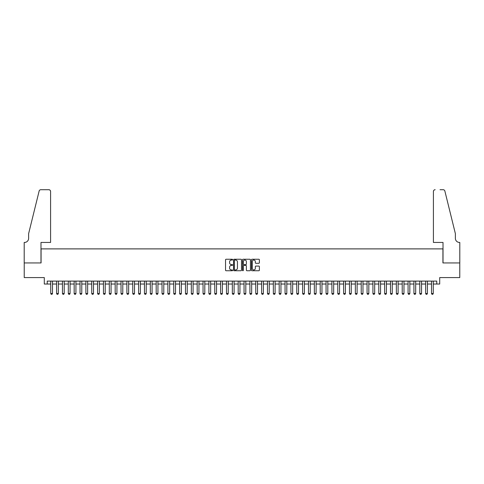<?xml version="1.0" encoding="UTF-8"?>
<svg xmlns="http://www.w3.org/2000/svg" width="484" height="484" viewBox="0 0 484 484"><rect width="100%" height="100%" fill="white"/><g stroke="black" fill="none" stroke-linecap="round" stroke-linejoin="round"><path stroke-width="0.73" d="M232.629 259.648A0.405 0.405 0 0 0 232.223 259.243L226.113 259.243A0.575 0.575 0 0 0 225.538 259.817L225.538 270.169A0.575 0.575 0 0 0 226.113 270.744L232.223 270.744A0.405 0.405 0 0 0 232.629 270.338A0.405 0.405 0 0 0 232.223 269.939L231.437 269.939A1.839 1.839 0 0 1 229.591 268.1L229.591 267.235A1.839 1.839 0 0 1 231.437 265.395L232.223 265.395A0.405 0.405 0 0 0 232.629 264.99A0.405 0.405 0 0 0 232.223 264.591L231.437 264.591A1.839 1.839 0 0 1 229.591 262.752L229.591 261.886A1.839 1.839 0 0 1 231.437 260.047L232.223 260.047A0.405 0.405 0 0 0 232.629 259.648M258.807 263.296A0.575 0.575 0 0 0 259.382 262.721L259.382 259.817A0.575 0.575 0 0 0 258.807 259.243L252.019 259.243A0.575 0.575 0 0 0 251.444 259.817L251.444 270.169A0.575 0.575 0 0 0 252.019 270.744L258.807 270.744A0.575 0.575 0 0 0 259.382 270.169L259.382 266.66A0.575 0.575 0 0 0 258.807 266.085L255.903 266.085A0.575 0.575 0 0 0 255.328 266.66L255.328 268.402A1.537 1.537 0 0 1 253.785 269.939A1.537 1.537 0 0 1 252.249 268.402L252.249 261.584A1.537 1.537 0 0 1 253.785 260.047A1.537 1.537 0 0 1 255.328 261.584L255.328 262.721A0.575 0.575 0 0 0 255.903 263.296L258.807 263.296M47.22 284.029L47.22 281.101L436.78 281.101L436.78 284.029L439.708 284.029L439.708 277.586L459.77 277.586L459.77 262.945L442.927 262.945L442.927 248.885L41.073 248.885L41.073 262.945L24.23 262.945L24.23 277.586L44.292 277.586L44.292 284.029L50.735 284.029M241.498 259.817A0.575 0.575 0 0 0 240.923 259.243L234.135 259.243A0.575 0.575 0 0 0 233.56 259.817L233.56 270.169A0.575 0.575 0 0 0 234.135 270.744L240.923 270.744A0.575 0.575 0 0 0 241.498 270.169L241.498 259.817M243.077 259.243L249.865 259.243A0.575 0.575 0 0 1 250.44 259.817L250.44 270.169A0.575 0.575 0 0 1 249.865 270.744L246.961 270.744A0.575 0.575 0 0 1 246.386 270.169L246.386 265.97A0.575 0.575 0 0 0 245.811 265.395L243.882 265.395A0.575 0.575 0 0 0 243.307 265.97L243.307 270.338A0.405 0.405 0 0 1 242.907 270.744A0.405 0.405 0 0 1 242.502 270.338L242.502 259.817A0.575 0.575 0 0 1 243.077 259.243M52.496 284.029L56.592 284.029M58.352 284.029L62.454 284.029M64.209 284.029L68.311 284.029M70.065 284.029L74.167 284.029M75.927 284.029L80.029 284.029M81.784 284.029L85.886 284.029M87.64 284.029L91.742 284.029M93.503 284.029L97.599 284.029M99.359 284.029L103.461 284.029M105.216 284.029L109.317 284.029M111.072 284.029L115.174 284.029M116.934 284.029L121.03 284.029M122.791 284.029L126.893 284.029M128.647 284.029L132.749 284.029M134.504 284.029L138.606 284.029M140.366 284.029L144.462 284.029M146.222 284.029L150.324 284.029M152.079 284.029L156.181 284.029M157.935 284.029L162.037 284.029M163.798 284.029L167.894 284.029M169.654 284.029L173.756 284.029M175.511 284.029L179.612 284.029M181.367 284.029L185.469 284.029M187.229 284.029L191.331 284.029M193.086 284.029L197.188 284.029M198.942 284.029L203.044 284.029M204.805 284.029L208.9 284.029M210.661 284.029L214.763 284.029M216.517 284.029L220.619 284.029M222.374 284.029L226.476 284.029M228.236 284.029L232.332 284.029M234.093 284.029L238.195 284.029M239.949 284.029L244.051 284.029M245.805 284.029L249.907 284.029M251.668 284.029L255.764 284.029M257.524 284.029L261.626 284.029M263.381 284.029L267.483 284.029M269.237 284.029L273.339 284.029M275.1 284.029L279.195 284.029M280.956 284.029L285.058 284.029M286.812 284.029L290.914 284.029M292.669 284.029L296.771 284.029M298.531 284.029L302.633 284.029M304.388 284.029L308.489 284.029M310.244 284.029L314.346 284.029M316.106 284.029L320.202 284.029M321.963 284.029L326.065 284.029M327.819 284.029L331.921 284.029M333.676 284.029L337.778 284.029M339.538 284.029L343.634 284.029M345.394 284.029L349.496 284.029M351.251 284.029L355.353 284.029M357.107 284.029L361.209 284.029M362.97 284.029L367.066 284.029M368.826 284.029L372.928 284.029M374.683 284.029L378.784 284.029M380.539 284.029L384.641 284.029M386.401 284.029L390.497 284.029M392.258 284.029L396.36 284.029M398.114 284.029L402.216 284.029M403.971 284.029L408.072 284.029M409.833 284.029L413.935 284.029M415.689 284.029L419.791 284.029M421.546 284.029L425.648 284.029M427.408 284.029L431.504 284.029M433.265 284.029L436.78 284.029M234.77 260.047A0.405 0.405 0 0 0 234.365 260.452L234.365 269.534A0.405 0.405 0 0 0 234.77 269.939L235.605 269.939A1.839 1.839 0 0 0 237.444 268.1L237.444 261.886A1.839 1.839 0 0 0 235.605 260.047L234.77 260.047M246.386 261.614A1.537 1.537 0 0 0 244.843 260.077A1.537 1.537 0 0 0 243.307 261.614L243.307 264.016A0.575 0.575 0 0 0 243.882 264.591L245.811 264.591A0.575 0.575 0 0 0 246.386 264.016L246.386 261.614M52.496 281.101L52.496 293.522L52.054 294.284L51.177 294.284L50.735 293.522L50.735 281.101M50.735 293.522L52.496 293.522M50.59 242.442L50.59 191.476A1.754 1.754 0 0 0 48.836 189.716L40.837 189.716A1.754 1.754 0 0 0 39.131 191.053L28.623 233.651L28.623 238.34A4.102 4.102 0 0 1 24.521 242.442L24.2 242.442L24.2 262.945L40.983 262.945L40.983 242.442L50.59 242.442L50.59 191.476C50.481 190.418 49.894 189.831 48.836 189.716L43.971 189.716M39.131 191.053C39.579 190.091 39.579 190.091 39.131 191.053C39.579 190.091 39.579 190.091 39.131 191.053M28.623 238.34A4.102 4.102 0 0 1 24.521 242.442M433.41 242.442L433.41 191.476L433.41 242.442L443.017 242.442L443.017 262.945L459.8 262.945L459.8 242.442L459.479 242.442A4.102 4.102 0 0 1 455.377 238.34A4.102 4.102 0 0 0 459.479 242.442M452.153 220.589L444.869 191.053L455.377 233.651L455.377 238.34M440.029 189.716L443.162 189.716A1.754 1.754 0 0 1 444.869 191.053C444.421 190.091 444.421 190.091 444.869 191.053C444.421 190.091 444.421 190.091 444.869 191.053M435.164 189.716A1.754 1.754 0 0 0 433.41 191.476C433.519 190.418 434.106 189.831 435.164 189.716M58.352 281.101L58.352 293.522L57.911 294.284L57.033 294.284L56.592 293.522L56.592 281.101M56.592 293.522L58.352 293.522M64.209 281.101L64.209 293.522L63.773 294.284L62.89 294.284L62.454 293.522L62.454 281.101M62.454 293.522L64.209 293.522M70.065 281.101L70.065 293.522L69.629 294.284L68.752 294.284L68.311 293.522L68.311 281.101M68.311 293.522L70.065 293.522M75.927 281.101L75.927 293.522L75.486 294.284L74.609 294.284L74.167 293.522L74.167 281.101M74.167 293.522L75.927 293.522M81.784 281.101L81.784 293.522L81.342 294.284L80.465 294.284L80.029 293.522L80.029 281.101M80.029 293.522L81.784 293.522M87.64 281.101L87.64 293.522L87.205 294.284L86.321 294.284L85.886 293.522L85.886 281.101M85.886 293.522L87.64 293.522M93.503 281.101L93.503 293.522L93.061 294.284L92.184 294.284L91.742 293.522L91.742 281.101M91.742 293.522L93.503 293.522M99.359 281.101L99.359 293.522L98.918 294.284L98.04 294.284L97.599 293.522L97.599 281.101M97.599 293.522L99.359 293.522M105.216 281.101L105.216 293.522L104.774 294.284L103.897 294.284L103.461 293.522L103.461 281.101M103.461 293.522L105.216 293.522M111.072 281.101L111.072 293.522L110.636 294.284L109.753 294.284L109.317 293.522L109.317 281.101M109.317 293.522L111.072 293.522M116.934 281.101L116.934 293.522L116.493 294.284L115.615 294.284L115.174 293.522L115.174 281.101M115.174 293.522L116.934 293.522M122.791 281.101L122.791 293.522L122.349 294.284L121.472 294.284L121.03 293.522L121.03 281.101M121.03 293.522L122.791 293.522M128.647 281.101L128.647 293.522L128.212 294.284L127.328 294.284L126.893 293.522L126.893 281.101M126.893 293.522L128.647 293.522M134.504 281.101L134.504 293.522L134.068 294.284L133.191 294.284L132.749 293.522L132.749 281.101M132.749 293.522L134.504 293.522M140.366 281.101L140.366 293.522L139.924 294.284L139.047 294.284L138.606 293.522L138.606 281.101M138.606 293.522L140.366 293.522M146.222 281.101L146.222 293.522L145.781 294.284L144.904 294.284L144.462 293.522L144.462 281.101M144.462 293.522L146.222 293.522M152.079 281.101L152.079 293.522L151.643 294.284L150.76 294.284L150.324 293.522L150.324 281.101M150.324 293.522L152.079 293.522M157.935 281.101L157.935 293.522L157.5 294.284L156.622 294.284L156.181 293.522L156.181 281.101M156.181 293.522L157.935 293.522M163.798 281.101L163.798 293.522L163.356 294.284L162.479 294.284L162.037 293.522L162.037 281.101M162.037 293.522L163.798 293.522M169.654 281.101L169.654 293.522L169.212 294.284L168.335 294.284L167.894 293.522L167.894 281.101M167.894 293.522L169.654 293.522M175.511 281.101L175.511 293.522L175.075 294.284L174.192 294.284L173.756 293.522L173.756 281.101M173.756 293.522L175.511 293.522M181.367 281.101L181.367 293.522L180.931 294.284L180.054 294.284L179.612 293.522L179.612 281.101M179.612 293.522L181.367 293.522M187.229 281.101L187.229 293.522L186.788 294.284L185.91 294.284L185.469 293.522L185.469 281.101M185.469 293.522L187.229 293.522M193.086 281.101L193.086 293.522L192.644 294.284L191.767 294.284L191.331 293.522L191.331 281.101M191.331 293.522L193.086 293.522M198.942 281.101L198.942 293.522L198.507 294.284L197.623 294.284L197.188 293.522L197.188 281.101M197.188 293.522L198.942 293.522M204.805 281.101L204.805 293.522L204.363 294.284L203.486 294.284L203.044 293.522L203.044 281.101M203.044 293.522L204.805 293.522M210.661 281.101L210.661 293.522L210.219 294.284L209.342 294.284L208.9 293.522L208.9 281.101M208.9 293.522L210.661 293.522M216.517 281.101L216.517 293.522L216.076 294.284L215.198 294.284L214.763 293.522L214.763 281.101M214.763 293.522L216.517 293.522M222.374 281.101L222.374 293.522L221.938 294.284L221.055 294.284L220.619 293.522L220.619 281.101M220.619 293.522L222.374 293.522M228.236 281.101L228.236 293.522L227.795 294.284L226.917 294.284L226.476 293.522L226.476 281.101M226.476 293.522L228.236 293.522M234.093 281.101L234.093 293.522L233.651 294.284L232.774 294.284L232.332 293.522L232.332 281.101M232.332 293.522L234.093 293.522M239.949 281.101L239.949 293.522L239.507 294.284L238.63 294.284L238.195 293.522L238.195 281.101M238.195 293.522L239.949 293.522M245.805 281.101L245.805 293.522L245.37 294.284L244.493 294.284L244.051 293.522L244.051 281.101M244.051 293.522L245.805 293.522M251.668 281.101L251.668 293.522L251.226 294.284L250.349 294.284L249.907 293.522L249.907 281.101M249.907 293.522L251.668 293.522M257.524 281.101L257.524 293.522L257.083 294.284L256.205 294.284L255.764 293.522L255.764 281.101M255.764 293.522L257.524 293.522M263.381 281.101L263.381 293.522L262.945 294.284L262.062 294.284L261.626 293.522L261.626 281.101M261.626 293.522L263.381 293.522M269.237 281.101L269.237 293.522L268.801 294.284L267.924 294.284L267.483 293.522L267.483 281.101M267.483 293.522L269.237 293.522M275.1 281.101L275.1 293.522L274.658 294.284L273.781 294.284L273.339 293.522L273.339 281.101M273.339 293.522L275.1 293.522M280.956 281.101L280.956 293.522L280.514 294.284L279.637 294.284L279.195 293.522L279.195 281.101M279.195 293.522L280.956 293.522M286.812 281.101L286.812 293.522L286.377 294.284L285.493 294.284L285.058 293.522L285.058 281.101M285.058 293.522L286.812 293.522M292.669 281.101L292.669 293.522L292.233 294.284L291.356 294.284L290.914 293.522L290.914 281.101M290.914 293.522L292.669 293.522M298.531 281.101L298.531 293.522L298.09 294.284L297.212 294.284L296.771 293.522L296.771 281.101M296.771 293.522L298.531 293.522M304.388 281.101L304.388 293.522L303.946 294.284L303.069 294.284L302.633 293.522L302.633 281.101M302.633 293.522L304.388 293.522M310.244 281.101L310.244 293.522L309.808 294.284L308.925 294.284L308.489 293.522L308.489 281.101M308.489 293.522L310.244 293.522M316.106 281.101L316.106 293.522L315.665 294.284L314.788 294.284L314.346 293.522L314.346 281.101M314.346 293.522L316.106 293.522M321.963 281.101L321.963 293.522L321.521 294.284L320.644 294.284L320.202 293.522L320.202 281.101M320.202 293.522L321.963 293.522M327.819 281.101L327.819 293.522L327.378 294.284L326.5 294.284L326.065 293.522L326.065 281.101M326.065 293.522L327.819 293.522M333.676 281.101L333.676 293.522L333.24 294.284L332.357 294.284L331.921 293.522L331.921 281.101M331.921 293.522L333.676 293.522M339.538 281.101L339.538 293.522L339.096 294.284L338.219 294.284L337.778 293.522L337.778 281.101M337.778 293.522L339.538 293.522M345.394 281.101L345.394 293.522L344.953 294.284L344.076 294.284L343.634 293.522L343.634 281.101M343.634 293.522L345.394 293.522M351.251 281.101L351.251 293.522L350.809 294.284L349.932 294.284L349.496 293.522L349.496 281.101M349.496 293.522L351.251 293.522M357.107 281.101L357.107 293.522L356.672 294.284L355.788 294.284L355.353 293.522L355.353 281.101M355.353 293.522L357.107 293.522M362.97 281.101L362.97 293.522L362.528 294.284L361.651 294.284L361.209 293.522L361.209 281.101M361.209 293.522L362.97 293.522M368.826 281.101L368.826 293.522L368.385 294.284L367.507 294.284L367.066 293.522L367.066 281.101M367.066 293.522L368.826 293.522M374.683 281.101L374.683 293.522L374.247 294.284L373.364 294.284L372.928 293.522L372.928 281.101M372.928 293.522L374.683 293.522M380.539 281.101L380.539 293.522L380.103 294.284L379.226 294.284L378.784 293.522L378.784 281.101M378.784 293.522L380.539 293.522M386.401 281.101L386.401 293.522L385.96 294.284L385.082 294.284L384.641 293.522L384.641 281.101M384.641 293.522L386.401 293.522M392.258 281.101L392.258 293.522L391.816 294.284L390.939 294.284L390.497 293.522L390.497 281.101M390.497 293.522L392.258 293.522M398.114 281.101L398.114 293.522L397.679 294.284L396.795 294.284L396.36 293.522L396.36 281.101M396.36 293.522L398.114 293.522M403.971 281.101L403.971 293.522L403.535 294.284L402.658 294.284L402.216 293.522L402.216 281.101M402.216 293.522L403.971 293.522M409.833 281.101L409.833 293.522L409.391 294.284L408.514 294.284L408.072 293.522L408.072 281.101M408.072 293.522L409.833 293.522M415.689 281.101L415.689 293.522L415.248 294.284L414.371 294.284L413.935 293.522L413.935 281.101M413.935 293.522L415.689 293.522M421.546 281.101L421.546 293.522L421.11 294.284L420.227 294.284L419.791 293.522L419.791 281.101M419.791 293.522L421.546 293.522M427.408 281.101L427.408 293.522L426.967 294.284L426.089 294.284L425.648 293.522L425.648 281.101M425.648 293.522L427.408 293.522M433.265 281.101L433.265 293.522L432.823 294.284L431.946 294.284L431.504 293.522L431.504 281.101M431.504 293.522L433.265 293.522"/></g></svg>
